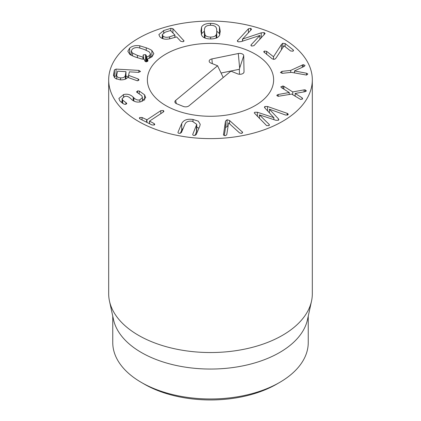 <?xml version="1.0" encoding="UTF-8"?>
<svg xmlns="http://www.w3.org/2000/svg" width="421" height="421" viewBox="0 0 421 421"><rect width="100%" height="100%" fill="white"/><g stroke="black" fill="none" stroke-linecap="round" stroke-linejoin="round"><path stroke-width="0.63" d="M282.744 43.284L285.143 43.568L293.174 49.883L293.542 50.499L292.869 51.22L290.606 50.967L284.007 45.805L276.102 57.972L274.766 59.261L272.387 58.966L263.688 51.804L264.356 51.078L266.625 51.33L273.503 56.74L281.444 44.505L282.744 43.284L282.744 47.752M293.174 49.883L293.174 51.062M285.143 43.568L285.143 46.673M273.518 56.73L273.518 59.44M273.503 56.74L273.503 59.435M266.625 51.33L266.625 54.435M303.215 64.655L305.02 65.397L304.309 66.365L294.49 70.933L306.556 73.243L307.83 73.996L306.614 75.075L291.327 72.349L282.565 73.301L280.439 72.538L281.933 71.365L290.695 70.412L303.215 64.655L303.215 66.876M290.695 70.412L290.695 72.417M281.933 71.365L281.933 73.317M306.556 73.243L306.556 75.08M294.516 71.007L294.516 72.944M294.49 70.933L294.49 72.938M280.881 86.915L282.886 85.979L283.854 86.316L292.727 91.931L304.094 89.862L305.22 89.857L306.293 91.025L305.03 91.704L295.174 93.446L302.136 97.84L302.625 98.793L300.678 99.482L291.706 94.083L277.997 96.335L276.923 95.172L278.186 94.493L289.253 92.515L281.428 87.626L280.939 86.673L280.939 87.142M289.253 92.515L289.253 94.52M289.238 92.541L289.238 94.52M278.186 94.493L278.186 96.362M276.86 95.456L276.923 95.72M302.136 97.84L302.136 99.272M295.163 93.478L295.163 96.267M305.22 89.857L305.22 91.667M306.356 90.736L306.293 91.025M304.094 89.862L304.094 91.867M292.727 91.931L292.727 94.725M283.854 86.316L283.854 89.141M282.886 85.979L282.886 88.536M287.164 113.338L288.29 114.286L287.759 114.959L285.543 115.028L269.393 109.197L278.47 118.885L278.865 119.622L278.37 120.264L275.939 120.311L259.41 114.875L269.098 124.321L269.44 124.937L268.93 125.6L266.609 125.605L254.231 112.917L254.742 112.249L257.368 112.254L273.829 117.627L264.898 108.002L264.425 107.15L264.925 106.497L267.551 106.502L287.164 113.338L287.164 115.186M273.882 117.596L273.882 119.627M273.829 117.627L273.829 119.611M269.098 124.321L269.098 125.495M259.41 114.875L259.41 118.469M278.47 118.885L278.47 120.206M269.393 109.197L269.393 112.802M287.817 113.617L287.817 114.922M225.493 121.122L227.061 119.738L229.587 120.532L242.664 132.278L241.438 133.415L239.523 132.894L228.582 122.916L226.745 134.72L225.451 135.699L223.44 135.025L225.493 121.122L225.493 127.773L224.261 135.63M242.296 131.836L242.296 133.125M227.956 126.368L227.061 126.389L225.493 127.773M196.754 124.369L192.308 121.264C188.655 120.753 186.235 121.674 185.045 124.016L181.388 132.583L179.304 133.383C178.225 133.215 177.804 132.789 178.051 132.11L181.709 123.542C183.524 120.017 187.292 118.659 193.018 119.475L198.291 121.164L200.217 124.258L199.807 126.116L196.154 134.683L194.07 135.483C192.986 135.315 192.571 134.888 192.818 134.21L196.754 124.369L196.754 131.02L195.123 135.451M192.739 134.567L192.818 134.873M198.896 128.258L196.754 127.042M181.709 123.542L181.709 130.194L180.362 133.352M183.377 127.916L181.709 130.194M177.972 132.468L178.051 132.773M154.149 123.6L154.786 124.353L154.391 124.926L152.049 124.984L139.961 118.875L139.335 118.133L139.751 117.533L142.056 117.496L146.961 119.796L160.801 110.665L163.327 110.528L163.922 111.228L163.385 111.97L149.544 121.101L154.149 123.6L154.149 125.063M149.544 121.101L149.566 123.732M142.056 117.496L142.056 119.938M144.608 94.862L145.687 97.693L141.024 101.724C137.199 102.645 133.952 101.782 131.284 99.135L130.61 98.488C128.594 96.551 126.621 95.877 124.69 96.483L122.122 98.614L122.674 100.077L126.61 103.182L125.774 104.355L124.042 104.176L119.774 100.835L118.896 98.446L123.558 94.572C127.3 93.662 130.51 94.525 133.189 97.156L133.862 97.804C135.93 99.782 137.935 100.456 139.872 99.819L142.451 97.514L141.766 95.704L136.678 92.131L137.551 90.899L139.246 91.02L144.608 94.862L144.608 100.04M143.856 100.608L142.451 99.382M136.678 92.131L136.546 91.741M139.872 99.819L139.872 101.945M133.189 97.156L133.189 100.656M123.558 94.572L123.558 96.856M122.122 101.661L120.969 102.182M126.726 103.54L126.61 103.871M125.911 102.65L125.911 104.313M122.674 100.077L122.674 103.461M132.547 53.083L137.404 55.393L142.919 57.109L143.566 57.182L143.045 55.698L143.293 54.883L145.482 54.625L146.234 55.288L146.845 57.035L149.371 55.73L150.486 53.846L149.134 51.772L144.298 49.473L138.762 47.747C136.251 47.273 134.11 47.731 132.326 49.115L131.205 51.009L132.547 53.083L132.547 55.882M142.919 57.109L142.919 59.182M143.566 57.182L143.566 59.229M143.293 54.883L143.293 56.414M144.898 61.134L146.234 61.934M146.845 57.035L146.845 61.677M149.371 55.73L149.371 58.387M151.87 50.499L153.849 53.604L152.013 56.756L147.471 58.982L147.966 60.492L147.713 61.308L145.524 61.566L144.787 60.892L144.25 59.261L141.909 59.056L135.462 57.061C132.641 56.014 130.757 55.114 129.81 54.356L127.831 51.251L129.684 48.089C132.294 45.921 135.657 45.158 139.777 45.8L146.24 47.805C149.039 48.841 150.913 49.741 151.87 50.499L151.87 56.872M151.692 57.019L150.486 56.272M139.777 45.8L139.777 47.952M129.684 48.089L129.684 54.262M131.205 53.672L129.994 54.488M147.471 58.982L147.471 61.466M205.038 34.796C205.785 36.253 207.653 37.022 210.642 37.095C213.621 37.001 215.468 36.222 216.178 34.759C216.573 34.18 216.768 32.975 216.747 31.154C216.731 29.317 216.52 28.112 216.11 27.539C215.373 26.081 213.51 25.313 210.532 25.239C207.542 25.328 205.69 26.107 204.969 27.575C204.569 28.149 204.38 29.354 204.395 31.191L205.038 34.796L205.038 38.058M216.752 38.053L216.747 31.154M216.178 34.759L216.178 38.048M204.395 31.191L204.395 37.779L204.395 31.191L201.606 33.638L201.243 34.433M210.642 37.095L210.642 38.932M200.912 31.207L201.606 26.986C202.948 24.65 205.916 23.455 210.511 23.402C215.084 23.423 218.067 24.602 219.462 26.933L220.236 31.143L219.541 35.348C218.194 37.685 215.231 38.879 210.658 38.932C206.058 38.906 203.069 37.732 201.685 35.401L200.912 30.817M220.236 31.88L220.236 31.522M219.462 26.933L219.462 33.58L216.752 31.201M219.899 34.554L219.462 33.58M210.511 23.402L210.511 25.239M201.606 26.986L201.606 33.638M248.427 28.786L250.669 28.36L251.5 29.123L251.248 29.67L242.591 39.053L261.236 32.833L264.12 32.58L265.13 33.475L253.979 45.647L251.742 46.073L250.911 45.31L251.163 44.763L259.915 35.459L241.196 41.605L238.286 41.853L237.276 40.958L248.427 28.786L248.427 32.664M261.236 32.833L261.236 37.937M242.591 39.053L242.591 41.142M242.459 39.011L242.459 41.184M259.915 35.459L259.915 39.337M251.163 44.763L251.163 45.784M162.901 35.896C164.385 37.369 166.621 37.679 169.616 36.832L174.92 35.038L170.479 30.538L165.274 32.154L162.285 34.58L162.901 35.896L162.901 38.69M174.826 37.301L174.92 35.038M169.616 36.832L169.616 38.848M172.931 28.707L184.03 40.926L183.082 41.763L180.72 41.284L176.636 36.89L171.031 38.479C166.09 39.832 162.374 39.279 159.896 36.827L158.859 34.606L163.68 30.559L170.847 28.339L172.931 28.707L172.931 32.901M163.68 30.559L163.68 32.812M162.285 37.716L161.506 38.079M125.763 71.638L117.596 71.17L116.738 74.833C116.517 76.654 117.791 77.674 120.553 77.89C123.364 77.996 124.963 77.138 125.358 75.322L125.968 71.781L125.89 78.88M120.553 77.89L120.553 79.864M116.738 74.833L116.701 79.169M125.358 75.322L125.358 79.127M138.146 78.927L139.067 79.932L137.293 80.795L127.7 77.375C126.311 79.174 123.816 80.001 120.217 79.853L115.301 78.459L113.523 75.322L114.386 69.891L116.07 69.091L138.846 70.391L140.509 71.502L138.509 72.365L129.384 71.844L128.552 75.359L138.146 78.927L138.146 80.721M128.552 76.454L125.968 76.306M116.701 75.78L114.386 76.543L114.228 77.469M113.575 74.638L113.575 75.964M128.552 75.359L128.552 77.696M138.504 121.401A101.819 58.782 180 0 1 108.681 79.832A101.819 58.782 180 0 1 210.5 21.05A101.819 58.782 180 0 1 312.319 79.832A101.819 58.782 180 0 1 249.464 134.146A101.819 58.782 180 0 1 138.504 121.401M255.137 54.062A63.129 36.448 180 0 1 273.629 79.832A63.129 36.448 180 0 1 210.5 116.28A63.129 36.448 180 0 1 147.371 79.832A63.129 36.448 180 0 1 186.34 46.163A63.129 36.448 180 0 1 255.137 54.062M144.261 384.11L141.382 382.447L144.261 384.11A93.672 54.083 0 0 0 276.739 384.11L279.618 382.447A97.746 56.435 180 0 1 141.382 382.447L141.382 382.447A97.746 56.435 180 0 1 112.754 342.541L112.754 316.145M308.246 316.145L308.246 342.541A97.746 56.435 180 0 1 279.618 382.447M311.524 301.083L307.483 319.65A97.746 56.435 180 0 1 210.5 369.049A97.746 56.435 180 0 1 113.517 319.65L109.476 301.083A101.819 58.782 0 0 0 138.504 335.321A101.819 58.782 0 0 0 243.512 349.362A101.819 58.782 0 0 0 311.524 301.083A101.819 58.782 0 0 0 312.319 293.753L312.319 79.832M108.681 79.832L108.681 293.753A101.819 58.782 0 0 0 109.476 301.083M217.583 65.771L210.905 63.076A4.073 2.352 180 0 1 209.237 61.592A4.073 2.352 180 0 1 211.879 58.929L238.291 53.525A4.073 2.352 180 0 1 243.727 55.714L244.022 71.896A4.073 2.352 180 0 1 243.948 72.365A4.073 2.352 180 0 1 237.618 73.849L230.94 71.154L188.955 105.85A4.073 2.352 180 0 1 183.288 106.434L176.609 103.74A4.073 2.352 180 0 1 174.941 102.256A4.073 2.352 180 0 1 175.599 100.466L217.583 65.771L223.225 77.532M238.291 53.525L239.654 68.149L239.365 69.281L221.062 73.028M239.454 74.254L239.365 69.281M158.749 58.961A63.129 36.448 180 0 1 229.45 45.068A63.129 36.448 180 0 1 273.629 79.832A63.129 36.448 180 0 1 210.5 116.28A63.129 36.448 180 0 1 147.371 79.832A63.129 36.448 180 0 1 158.749 58.961M281.444 44.505L281.444 49.752M264.356 51.078L264.356 52.657M302.299 64.918L302.299 67.302M264.925 106.497L264.925 108.029M257.368 112.254L257.368 116.422M267.551 106.502L267.551 110.834M229.587 120.532L229.587 123.837M227.061 119.738L227.061 126.389M196.475 125.642L196.475 132.294M193.018 119.475L193.018 121.385M149.544 121.274L149.544 123.716M163.327 110.528L163.327 112.012M160.801 110.665L160.801 113.675M146.961 119.796L146.961 122.411M146.64 119.806L146.64 122.248M139.751 117.533L139.751 118.748M139.246 91.02L139.246 93.53M137.551 90.899L137.551 92.694M133.862 97.804L133.862 101.04M137.404 55.393L137.404 57.798M145.482 54.625L145.482 61.277M146.234 55.288L146.234 61.708M146.24 47.805L146.24 50.257M264.12 32.58L264.12 34.869M250.669 28.36L250.669 30.286M237.612 40.279L237.612 41.537M174.92 35.175L174.92 37.274M183.745 40.348L183.745 41.442M170.847 28.339L170.847 30.654M138.846 70.391L138.846 72.37M116.07 69.091L116.07 75.743M114.386 69.891L114.386 76.543M244.022 71.896L243.722 72.801M243.727 55.714L239.654 68.149M211.879 58.929L212.316 63.645M175.599 100.466L176.373 103.64M149.476 121.19L149.476 123.685M142.451 97.514L142.451 101.293M122.122 98.614L122.122 103.098M131.205 55.235L131.205 51.009M150.486 57.835L150.486 53.846M174.957 37.264L174.957 35.117M162.285 38.458L162.285 34.58M125.968 78.411L125.968 71.759"/></g></svg>
